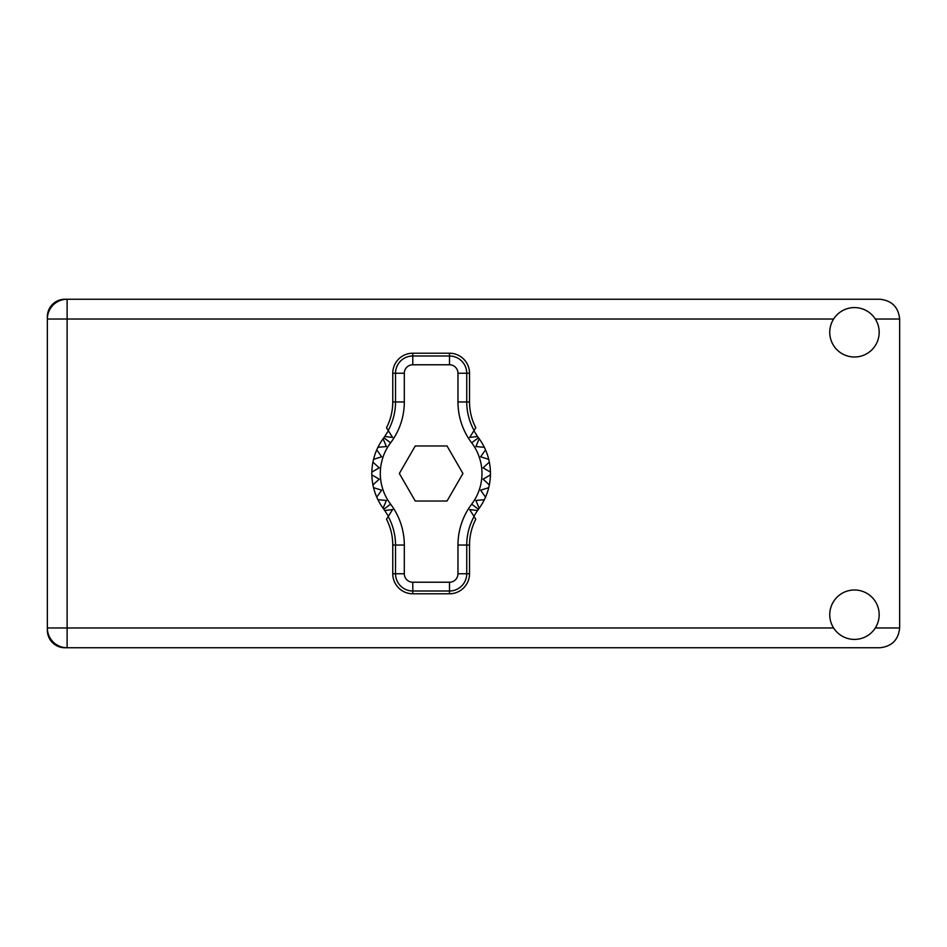 <?xml version="1.0" encoding="UTF-8"?>
<svg xmlns="http://www.w3.org/2000/svg" width="947" height="947" viewBox="0 0 947 947"><rect width="100%" height="100%" fill="white"/><g stroke="black" fill="none" stroke-linecap="round" stroke-linejoin="round"><path stroke-width="1.42" d="M47.35 316.76L47.35 630.24A17.508 17.508 0 0 0 64.858 647.748L879.881 647.748C891.802 646.481 898.395 639.9 899.65 627.979L899.65 319.021C898.395 307.1 891.802 300.519 879.881 299.252L64.858 299.252A17.508 17.508 0 0 0 47.35 316.76M854.466 639.414A24.705 24.705 0 0 0 879.171 614.698A24.705 24.705 0 0 0 854.466 589.993A24.705 24.705 0 0 0 829.75 614.698A24.705 24.705 0 0 0 854.466 639.414M854.466 357.007A24.705 24.705 0 0 0 879.171 332.302A24.705 24.705 0 0 0 854.466 307.586A24.705 24.705 0 0 0 829.75 332.302A24.705 24.705 0 0 0 854.466 357.007M67.119 299.252A19.769 19.769 0 0 0 47.35 319.021A19.769 19.769 0 0 1 67.119 299.252L67.119 627.979L833.62 627.979M47.35 627.979A19.769 19.769 0 0 0 67.119 647.748A19.769 19.769 0 0 1 47.35 627.979L67.119 627.979L67.119 647.748M388.388 516.257L384.754 510.528A59.306 59.306 0 0 0 383.831 509.273A59.306 59.306 0 0 1 383.085 508.243L386.388 500.466L383.085 508.243A59.306 59.306 0 0 1 377.936 499.708L386.388 500.466L377.936 499.708A59.306 59.306 0 0 1 376.752 497.139L381.641 490.203L376.752 497.139A59.306 59.306 0 0 1 373.544 487.646L381.641 490.203L373.544 487.646A59.306 59.306 0 0 1 371.851 474.909L379.202 479.158L371.851 474.909A59.306 59.306 0 0 1 371.851 472.091L379.202 467.842L372.94 462.112A59.306 59.306 0 0 1 373.544 459.354L381.641 456.797L376.752 449.861A59.306 59.306 0 0 1 377.936 447.292L386.388 446.534L383.085 438.757A59.306 59.306 0 0 1 383.831 437.727A59.306 59.306 0 0 0 384.754 436.472L392.614 437.443L386.494 427.76A56.228 56.228 0 0 0 392.756 401.954L395.526 401.954L395.526 373.248A17.247 17.247 0 0 1 412.785 356.001L449.494 356.001A17.247 17.247 0 0 1 466.741 373.248L466.741 401.954A58.998 58.998 0 0 0 474.08 430.447L475.785 427.76A56.228 56.228 0 0 1 469.523 401.954L469.523 373.248L457.969 373.248A8.476 8.476 0 0 0 449.494 364.773L412.785 364.773A8.476 8.476 0 0 0 404.31 373.248L404.31 401.954A67.782 67.782 0 0 1 390.59 442.841A50.83 50.83 0 0 0 390.59 504.159A67.782 67.782 0 0 1 404.31 545.046L404.31 573.752A8.476 8.476 0 0 0 412.785 582.227L449.494 582.227A8.476 8.476 0 0 0 457.969 573.752L457.969 545.046A67.782 67.782 0 0 1 471.689 504.159A50.83 50.83 0 0 0 471.689 442.841A67.782 67.782 0 0 1 457.969 401.954L457.969 373.248M404.31 373.248L392.756 373.248L392.756 401.954M392.756 373.248A20.029 20.029 0 0 1 412.785 353.219L412.785 364.773M449.494 364.773L449.494 353.219L412.785 353.219M449.494 353.219A20.029 20.029 0 0 1 469.523 373.248M474.08 430.447L469.665 437.443L477.525 436.472A59.306 59.306 0 0 0 478.436 437.727A59.306 59.306 0 0 1 490.428 474.909L483.077 479.158L489.339 484.888A59.306 59.306 0 0 1 488.735 487.646L480.638 490.203L485.527 497.139A59.306 59.306 0 0 1 484.343 499.708L475.891 500.466L479.194 508.243A59.306 59.306 0 0 1 478.436 509.273A59.306 59.306 0 0 0 477.525 510.528L473.891 516.257M484.343 447.292L475.891 446.534L479.194 438.757L475.891 446.534L484.343 447.292M490.428 472.091L483.077 467.842L489.339 462.112L483.077 467.842L490.428 472.091M488.735 459.354L480.638 456.797L485.527 449.861L480.638 456.797L488.735 459.354M379.202 479.158L372.94 484.888L379.202 479.158M477.525 510.528L469.665 509.557L475.785 519.24A56.228 56.228 0 0 0 469.523 545.046L466.741 545.046L466.741 573.752A17.247 17.247 0 0 1 449.494 590.999L412.785 590.999A17.247 17.247 0 0 1 395.526 573.752L395.526 545.046A58.998 58.998 0 0 0 388.199 516.553L386.494 519.24A56.228 56.228 0 0 1 392.756 545.046L392.756 573.752L404.31 573.752M457.969 573.752L469.523 573.752L469.523 545.046M469.523 573.752A20.029 20.029 0 0 1 449.494 593.781L449.494 582.227M412.785 582.227L412.785 593.781L449.494 593.781M412.785 593.781A20.029 20.029 0 0 1 392.756 573.752M490.428 474.909A59.306 59.306 0 0 1 489.339 484.888L483.077 479.158L490.428 474.909M488.735 487.646A59.306 59.306 0 0 1 485.527 497.139L480.638 490.203L488.735 487.646M484.343 499.708A59.306 59.306 0 0 1 479.194 508.243L475.891 500.466L484.343 499.708M372.94 462.112A59.306 59.306 0 0 0 371.851 472.091L379.202 467.842L372.94 462.112M376.752 449.861A59.306 59.306 0 0 0 373.544 459.354L381.641 456.797L376.752 449.861M383.085 438.757A59.306 59.306 0 0 0 377.936 447.292L386.388 446.534L383.085 438.757M384.754 436.472L388.388 430.743M477.525 436.472L473.891 430.743M462.929 473.5L447.031 445.966L415.248 445.966L399.35 473.5L415.248 501.034L447.031 501.034L462.929 473.5M388.199 430.447A58.998 58.998 0 0 0 395.526 401.954L404.31 401.954M474.08 516.553A58.998 58.998 0 0 0 466.741 545.046L457.969 545.046M384.754 510.528L392.614 509.557L388.199 516.553M875.312 627.979L899.65 627.979M899.65 319.021L875.312 319.021M833.62 319.021L47.35 319.021M457.969 401.954L469.523 401.954M478.436 437.727L471.689 442.841M478.436 509.273L471.689 504.159M390.59 504.159L383.831 509.273M390.59 442.841L383.831 437.727M404.31 545.046L392.756 545.046"/></g></svg>
